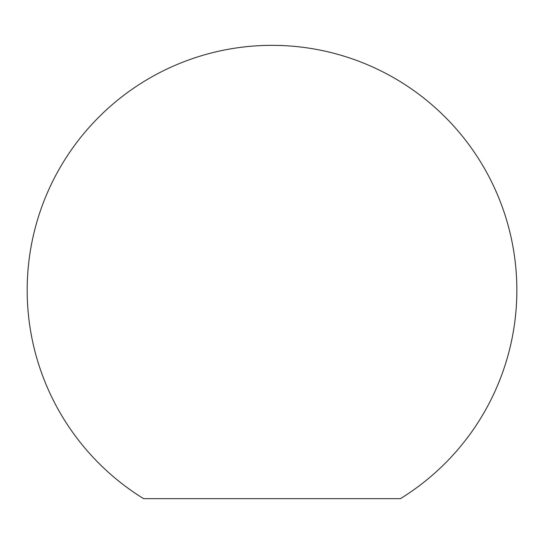 <?xml version="1.0" encoding="UTF-8"?>
<svg xmlns="http://www.w3.org/2000/svg" width="544" height="544" viewBox="0 0 544 544"><rect width="100%" height="100%" fill="white"/><g stroke="black" fill="none" stroke-linecap="round" stroke-linejoin="round"><path stroke-width="0.82" d="M272.014 498.651L400.425 498.651A244.841 244.841 0 0 0 391.401 76.425A244.841 244.841 0 0 0 60.853 166.26A244.841 244.841 0 0 0 143.609 498.651L272.014 498.651"/></g></svg>
